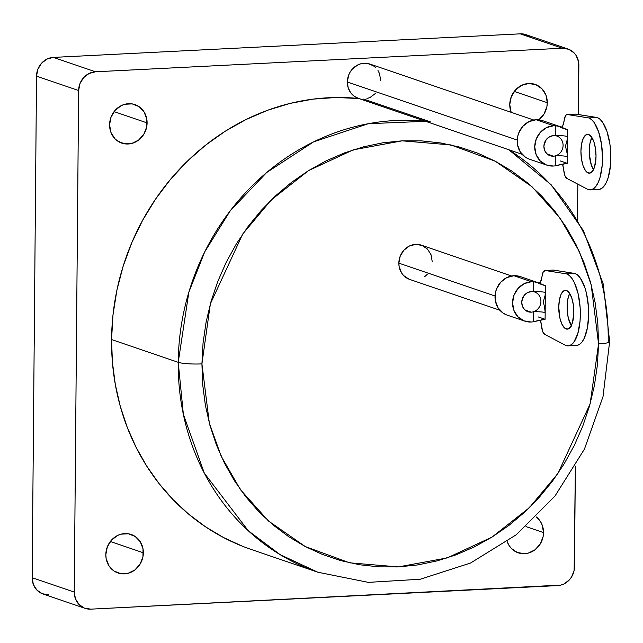 <?xml version="1.0" encoding="UTF-8"?>
<svg xmlns="http://www.w3.org/2000/svg" width="643" height="643" viewBox="0 0 643 643"><rect width="100%" height="100%" fill="white"/><g stroke="black" fill="none" stroke-linecap="round" stroke-linejoin="round"><path stroke-width="0.96" d="M143.349 552.787A20.351 18.567 -71.1 0 1 118.007 572.993A20.351 18.567 -71.1 0 1 105.83 554.684L106.159 558.598L108.9 565.719L114.02 571.016L120.763 573.685L128.078 573.315L134.869 569.963L140.094 564.144L142.955 556.742L143.027 548.873L140.287 541.752L135.159 536.455L128.423 533.786L121.101 534.156L117.573 535.482L111.448 540.152L107.325 546.896L105.83 554.684A20.351 18.567 -71.1 0 1 131.172 534.478A20.351 18.567 -71.1 0 1 143.349 552.787L110.339 541.51L143.349 552.787M543.528 532.597A20.351 18.567 -71.1 0 1 518.194 552.803A20.351 18.567 -71.1 0 1 507.182 541.615L509.079 545.529L511.386 548.463L517.43 552.522L524.6 553.695L528.257 553.125L535.048 549.773L540.273 543.954L543.134 536.543L543.528 532.597L542.17 524.961L540.466 521.561L536.286 516.948A20.351 18.567 -71.1 0 1 543.528 532.597L525.998 526.609L543.528 532.597M538.802 119.879L544.026 114.06L546.888 106.658L547.281 102.703L514.263 91.427L547.281 102.703A20.351 18.567 -71.1 0 1 538.866 119.831M511.153 112.308A20.351 18.567 -71.1 0 1 509.762 104.6L511.153 112.308M147.102 122.901A20.351 18.567 -71.1 0 1 121.76 143.108A20.351 18.567 -71.1 0 1 109.583 124.79L110.942 132.434L114.952 138.759L117.773 141.122L124.509 143.791L131.831 143.421L138.615 140.078L143.839 134.25L146.708 126.848L146.773 118.987L144.04 111.866L138.912 106.561L132.177 103.893L124.855 104.262L121.326 105.589L115.201 110.266L111.078 117.01L109.583 124.79A20.351 18.567 -71.1 0 1 134.926 104.584A20.351 18.567 -71.1 0 1 147.102 122.901L114.084 111.617L147.102 122.901M48.667 594.767L42.301 593.722L36.924 590.113L33.356 584.487L32.15 577.695A18.092 16.501 108.9 0 0 42.977 593.971L85.077 608.358A18.092 16.501 -71.1 0 0 90.776 609.154L557.65 585.596A18.092 16.501 -71.1 0 0 574.48 566.845L575.364 466.199L574.135 570.357L571.587 576.94L569.489 579.753L564.048 583.908L560.905 585.09L90.776 609.154L84.402 608.109L79.033 604.5L75.464 598.874L74.258 592.082L78.631 90.542L79.965 83.622L83.63 77.634L89.072 73.479L95.461 71.791L562.344 48.233L568.709 49.278L574.086 52.887L576.136 55.499L578.571 61.824L578.427 114.542L578.861 65.305A18.092 16.501 -71.1 0 0 568.034 49.029A18.092 16.501 -71.1 0 0 562.344 48.233L95.461 71.791L53.361 57.404L520.235 33.846L523.482 34.023L529.47 36.394M577.824 184.155L577.51 220.107L577.824 184.155M547.281 102.703L545.923 95.068L541.912 88.734L535.868 84.675L528.699 83.502L521.505 85.398L515.381 90.076L511.257 96.82L509.762 104.6A20.351 18.567 -71.1 0 1 535.105 84.394A20.351 18.567 -71.1 0 1 547.281 102.703M85.077 608.358A18.092 16.501 -71.1 0 1 74.258 592.082L32.15 577.695L36.53 76.155L78.631 90.542L74.258 592.082L32.15 577.695L36.53 76.155L37.857 69.235L41.522 63.247L46.963 59.092L53.361 57.404L520.235 33.846L562.344 48.233L520.235 33.846A18.092 16.501 108.9 0 1 525.926 34.642L568.034 49.029M36.53 76.155L78.631 90.542A18.092 16.501 -71.1 0 1 95.461 71.791L53.361 57.404A18.092 16.501 108.9 0 0 36.53 76.155M425.562 121.302L368.262 123.705L313.623 141.854L266.668 172.517L230.234 210.8L204.715 251.871L188.873 292.091L178.232 362.322A18.092 2.54 0.5 0 0 201.926 363.882L210.374 303.826L242.7 234.052L271.242 199.941L308.56 170.604L353.232 149.851L402.1 140.833L450.864 144.924L495.214 161.184L532.05 186.783L560.013 218.041L579.327 251.526L591.15 284.616L598.561 343.868A18.092 2.54 0.5 0 0 609.636 341.666A18.092 2.54 -179.5 0 1 598.561 343.868L597.789 323.035L595.113 302.499L590.563 282.454L584.182 263.1L576.024 244.621L566.178 227.188L554.724 210.984L541.792 196.155L527.493 182.837L511.973 171.175L495.367 161.264L477.853 153.219L459.592 147.094L440.76 142.971L421.535 140.873L402.1 140.833L382.657 142.834L363.375 146.877L344.455 152.905L326.065 160.879L308.399 170.7L291.609 182.291L275.871 195.536L261.323 210.301L248.118 226.457L236.383 243.834L226.215 262.272L217.728 281.586L211 301.607L206.098 322.127L203.059 342.952L201.926 363.882L202.698 384.715L205.374 405.251L209.923 425.288L216.305 444.643L224.463 463.129L234.317 480.554L245.763 496.758L258.695 511.595L272.994 524.905L288.514 536.567L305.12 546.478L322.633 554.531L340.894 560.648L359.726 564.771L378.952 566.869L398.387 566.917L417.829 564.908L437.111 560.873L456.032 554.837L474.421 546.871L492.088 537.042L508.878 525.452L524.616 512.206L539.164 497.441L552.369 481.294L564.104 463.916L574.271 445.478L582.759 426.156L589.486 406.143L594.389 385.623L597.427 364.798L598.561 343.868L590.113 403.917L557.786 473.69L529.245 507.801L491.927 537.146L447.263 557.899L398.387 566.917L349.623 562.826L305.28 546.558L268.444 520.967L240.474 489.701L221.168 456.225L209.337 423.134L201.926 363.882A18.092 2.54 -179.5 0 1 178.232 362.322L111.561 339.544A233.272 212.769 108.9 0 0 251.132 549.427L317.803 572.214A233.272 212.769 -71.1 0 1 178.232 362.322A233.272 212.769 -71.1 0 1 425.562 121.302M429.854 122.162L427.056 121.728M511.579 276L421.382 245.176A18.092 16.501 108.9 0 0 398.853 263.14L495.046 296.005L398.853 263.14L400.187 256.219L403.852 250.223L409.294 246.068L415.683 244.38L422.057 245.425L427.434 249.034L430.995 254.66L432.2 261.452M533.754 120.032L369.862 64.035A18.092 16.501 108.9 0 0 347.341 81.991L517.213 140.037L347.341 81.991L348.136 87.561L350.523 92.488L354.277 96.273L358.207 98.283M363.681 99.07L430.352 121.848M508.509 149.642A233.272 212.769 -71.1 0 1 608.222 340.629A233.272 212.769 -71.1 0 1 608.198 342.606M358.89 98.516A233.272 212.769 108.9 0 0 111.561 339.544L178.232 362.322L183.368 414.365L204.345 473.192L248.319 530.78L280.099 554.628L317.803 572.214L368.351 582.373L420.281 579.23L470.563 563.019L516.329 534.719L555.005 496.002L584.447 449.095L603.005 396.651L609.636 341.626L603.23 283.973L583.354 230.564L551.22 184.822L508.83 149.755M425.674 121.31L359.011 98.532L336.112 97.503L313.109 99.118L290.25 103.362L267.818 110.186L246.052 119.518L225.211 131.236L205.527 145.222L187.234 161.305L170.532 179.309L155.622 199.017L142.666 220.219L131.815 242.652L123.191 266.081L116.897 290.218L113.007 314.805L111.561 339.544L112.404 362.13L115.298 384.393L120.233 406.119L127.161 427.097L136.003 447.134L146.676 466.022L159.086 483.592L173.112 499.675L188.608 514.111L205.438 526.754L223.434 537.492L242.419 546.22M366.96 98.596L370.127 97.439L375.633 93.291M380.688 80.311L379.483 73.519L377.963 70.497M375.914 67.893L373.406 65.787L367.418 63.416L360.916 63.745L357.781 64.927L352.332 69.082L350.242 71.895L348.667 75.07L347.341 81.991A18.092 16.501 108.9 0 0 358.167 98.266L522.052 154.272M427.209 274.368L424.661 276.723M409.004 279.166L403.627 275.558L401.578 272.945L399.142 266.612L398.853 263.14A18.092 16.501 108.9 0 0 409.679 279.416L499.884 310.239M608.222 340.629A18.092 2.54 -179.5 0 1 609.636 341.666M521.835 300.964A10.401 9.492 108.9 0 0 523.265 296.761L521.698 301.189M506.435 314.845L503.212 313.149L498.084 307.852L495.343 300.723L495.415 292.862L496.517 289.029L500.64 282.285L506.764 277.607L513.958 275.718L531.496 281.706A20.351 18.567 -71.1 0 1 533.586 281.73L538.802 282.912L545.401 285.781L538.4 283.386L545.401 285.781L545.143 295.29L543.271 301.937L544.573 306.944L545.168 312.586L545.103 319.29L533.232 321.781A20.351 18.567 -71.1 0 1 531.15 322.014L523.981 320.841L517.936 316.782L513.926 310.448L512.567 302.805L514.062 295.024L518.186 288.281L524.31 283.603L531.496 281.706A20.351 18.567 -71.1 0 1 533.586 281.73L533.497 291.705A10.401 9.492 108.9 0 0 531.415 291.56L527.734 292.533L524.608 294.92L522.502 298.368L521.738 302.347L522.429 306.253L524.479 309.484L527.573 311.566L531.231 312.16L525.09 310.063L531.231 312.16A10.401 9.492 108.9 0 0 533.32 311.807A10.401 9.492 -71.1 0 1 531.231 312.16A10.401 9.492 -71.1 0 1 527.959 311.702A10.401 9.492 -71.1 0 1 521.899 300.546A10.401 9.492 -71.1 0 1 531.415 291.56A10.401 9.492 -71.1 0 1 533.497 291.705A10.401 9.492 -71.1 0 1 534.687 292.018A10.401 9.492 -71.1 0 1 540.884 302.049A10.401 9.492 -71.1 0 1 533.32 311.807L533.232 321.781A20.351 18.567 -71.1 0 1 531.15 322.014A20.351 18.567 -71.1 0 1 524.744 321.122A20.351 18.567 -71.1 0 1 512.881 299.292A20.351 18.567 -71.1 0 1 531.496 281.706L513.958 275.718A20.351 18.567 108.9 0 0 495.335 293.296A20.351 18.567 108.9 0 0 507.198 315.126L524.744 321.122M566.137 328.983A19.451 7.491 87.1 0 1 558.775 308.624A19.451 7.491 87.1 0 1 565.326 290.306A19.451 7.491 87.1 0 1 566.475 290.475L569.344 292.927L571.756 297.934L573.339 304.742L573.853 312.305L572.487 322.569L570.357 327.174L567.616 329.12L564.667 328.107L561.974 324.305L559.94 318.285L558.759 307.153L559.402 299.976L561.09 294.293L563.573 290.949L566.475 290.475A19.451 7.491 87.1 0 1 573.837 310.834A19.451 7.491 87.1 0 1 567.287 329.152A19.451 7.491 87.1 0 1 566.137 328.983L568.412 328.87L566.137 328.983M571.603 326.114L568.275 317.859L567.214 310.537L567.737 299.558L569.658 293.385A19.451 7.491 -92.9 0 0 571.289 325.647M540.144 320.053L533.232 321.781L533.32 311.807A9.042 1.27 -179.5 0 1 545.168 312.586L545.103 319.29L538.103 316.895L545.103 319.29L541.695 319.619M540.401 320.214L542.7 331.539L544.725 334.392L565.993 345.556L568.742 345.797L571.386 344.664L573.845 342.18L577.8 333.621L580.01 321.42L580.34 314.523L580.131 307.442L578.153 293.811L574.36 282.607L571.965 278.467L569.352 275.526L566.62 273.902L545.28 270.51L543.222 271.965L540.466 282.148M577.076 345.379L579.729 344.238L582.18 341.763L584.35 338.033L587.493 327.448L588.683 314.106L588.474 307.024L586.488 293.393L584.792 287.365L580.299 278.049L577.687 275.108L574.955 273.484L553.285 270.076M540.827 321.58L541.607 326.298A9.042 3.488 87.1 0 0 544.725 334.392L565.993 345.556A36.185 13.937 87.1 0 0 568.131 345.862L576.466 345.444A36.185 13.937 -92.9 0 0 588.658 311.357A36.185 13.937 -92.9 0 0 574.955 273.484L566.62 273.902A36.185 13.937 87.1 0 1 580.324 311.783A36.185 13.937 87.1 0 1 568.131 345.862M574.955 273.484L566.62 273.902L545.28 270.51L553.615 270.084L574.955 273.484M538.802 282.912L545.401 285.781L545.344 292.485A9.042 1.27 0.5 0 0 533.497 291.705A9.042 1.27 -179.5 0 1 545.344 292.485L545.168 312.586A9.042 1.27 0.5 0 0 533.32 311.807A10.401 9.492 108.9 0 0 540.908 301.374A10.401 9.492 108.9 0 0 533.497 291.705L533.586 281.73L538.802 282.912L520.356 276.611A20.351 18.567 108.9 0 0 513.958 275.718L521.119 276.884M541.181 280.581L542.041 276.426A9.042 3.488 87.1 0 1 544.999 270.494A9.042 3.488 87.1 0 1 545.28 270.51L553.615 270.084A9.042 3.488 -92.9 0 0 553.334 270.076A9.042 3.488 -92.9 0 0 553.052 270.116M540.739 281.642L539.043 283.426M544.002 144.996A10.401 9.492 108.9 0 0 545.441 140.801L543.874 145.222M528.61 158.877L525.379 157.181L520.251 151.885L517.519 144.763L517.583 136.895L518.684 133.061L522.807 126.317L528.932 121.648L536.125 119.751L553.671 125.747A20.351 18.567 -71.1 0 1 555.753 125.763L560.977 126.944L567.568 129.814L560.567 127.418L567.568 129.814L567.512 136.517L566.813 141.773L565.446 145.969L567.19 153.733L567.279 163.322L555.407 165.814A20.351 18.567 -71.1 0 1 553.318 166.047L546.156 164.873L540.104 160.814L536.093 154.481L534.735 146.845L536.23 139.057L540.353 132.313L546.478 127.644L553.671 125.747A20.351 18.567 -71.1 0 1 555.753 125.763L555.665 135.737A10.401 9.492 108.9 0 0 553.583 135.593L549.91 136.565L546.775 138.952L544.669 142.4L543.906 146.379L544.605 150.285L546.654 153.524L549.741 155.598L553.406 156.193L547.265 154.095L553.406 156.193A10.401 9.492 108.9 0 0 555.488 155.847A10.401 9.492 -71.1 0 1 553.406 156.193A10.401 9.492 -71.1 0 1 550.127 155.743A10.401 9.492 -71.1 0 1 544.066 144.587A10.401 9.492 -71.1 0 1 553.583 135.593A10.401 9.492 -71.1 0 1 555.665 135.737A10.401 9.492 -71.1 0 1 556.854 136.051A10.401 9.492 -71.1 0 1 563.059 146.082A10.401 9.492 -71.1 0 1 555.488 155.847L555.407 165.814A20.351 18.567 -71.1 0 1 553.318 166.047A20.351 18.567 -71.1 0 1 546.912 165.155A20.351 18.567 -71.1 0 1 535.048 143.325A20.351 18.567 -71.1 0 1 553.671 125.747L536.125 119.751A20.351 18.567 108.9 0 0 517.511 137.337A20.351 18.567 108.9 0 0 529.366 159.159L546.912 165.155M588.313 173.015A19.451 7.491 87.1 0 1 580.942 152.656A19.451 7.491 87.1 0 1 587.501 134.339A19.451 7.491 87.1 0 1 588.642 134.508L591.52 136.959L593.931 141.966L595.514 148.774L596.021 156.337L594.654 166.601L592.533 171.207L589.784 173.152L586.842 172.147L585.435 170.564L583.024 165.556L581.441 158.749L580.934 151.185L581.569 144.016L583.265 138.325L585.749 134.99L588.642 134.508A19.451 7.491 87.1 0 1 596.013 154.867A19.451 7.491 87.1 0 1 589.454 173.184A19.451 7.491 87.1 0 1 588.313 173.015L590.579 172.903L588.313 173.015M593.77 170.146L591.359 165.138L589.382 154.569L589.912 143.59L591.833 137.425A19.451 7.491 -92.9 0 0 593.457 169.68M562.32 164.086L555.407 165.814L555.488 155.847A9.042 1.27 -179.5 0 1 567.335 156.619L567.279 163.322L560.278 160.935L567.279 163.322L563.863 163.66M562.577 164.254L564.867 175.571L566.893 178.424L588.168 189.589L590.909 189.838L593.561 188.696L596.013 186.213L598.183 182.483L599.975 177.653L602.186 165.452L602.515 158.556L601.567 144.482L598.625 131.823L594.14 122.5L591.52 119.566L588.787 117.942L567.456 114.542L566.354 114.824L565.39 115.997L562.641 126.181M599.244 189.412L601.896 188.278L604.356 185.795L606.518 182.065L608.31 177.235L610.52 165.034L610.641 151.057L609.902 144.064L606.96 131.405L602.475 122.082L599.863 119.14L597.13 117.516L575.461 114.108M562.995 165.621L563.782 170.339A9.042 3.488 87.1 0 0 566.893 178.424L588.168 189.589A36.185 13.937 87.1 0 0 590.298 189.902L598.641 189.476A36.185 13.937 -92.9 0 0 610.834 155.397A36.185 13.937 -92.9 0 0 597.13 117.516L588.787 117.942A36.185 13.937 87.1 0 1 602.499 155.815A36.185 13.937 87.1 0 1 590.298 189.902M597.13 117.516L588.787 117.942L567.456 114.542L575.79 114.124L597.13 117.516M560.977 126.944L567.568 129.814L567.512 136.517A9.042 1.27 0.5 0 0 555.665 135.737A9.042 1.27 -179.5 0 1 567.512 136.517L567.335 156.619A9.042 1.27 0.5 0 0 555.488 155.847A10.401 9.492 108.9 0 0 563.083 145.414A10.401 9.492 108.9 0 0 555.665 135.737L555.753 125.763L560.977 126.944L542.531 120.643A20.351 18.567 108.9 0 0 536.125 119.751L543.287 120.924M563.356 124.613L564.216 120.458A9.042 3.488 87.1 0 1 567.166 114.526A9.042 3.488 87.1 0 1 567.456 114.542L575.79 114.124A9.042 3.488 -92.9 0 0 575.509 114.108A9.042 3.488 -92.9 0 0 575.228 114.149M562.914 125.682L561.21 127.459M553.334 270.076L544.999 270.494M575.509 114.108L567.166 114.526"/></g></svg>
